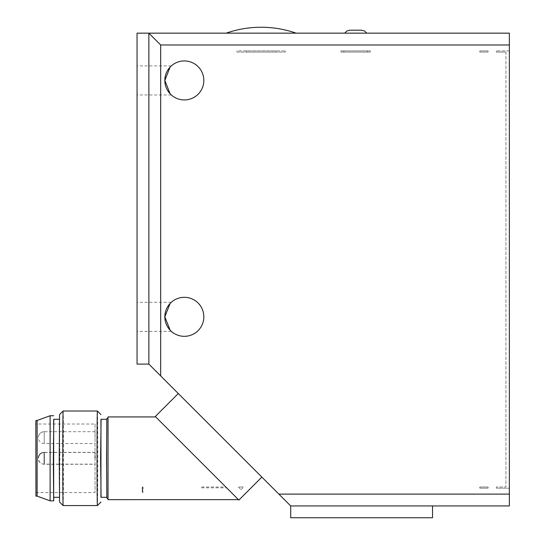 <?xml version="1.0" encoding="UTF-8"?>
<svg xmlns="http://www.w3.org/2000/svg" width="545" height="545" viewBox="0 0 545 545"><rect width="100%" height="100%" fill="white"/><g stroke="black" fill="none" stroke-linecap="round" stroke-linejoin="round"><path stroke-width="0.41" stroke-dasharray="2.73 2.04" d="M505.93 52.068L496.352 52.068L505.93 52.068L505.93 487.019L496.352 487.019L505.93 487.019L505.93 52.068M432.532 505.93L290.696 505.93L432.532 505.93L432.532 517.75L290.696 517.75L290.696 505.93L148.867 364.101L148.867 33.156L148.867 364.101L148.867 33.156L509.357 33.156L509.357 505.93M509.357 44.976L160.686 44.976L148.867 33.156L137.047 33.156L137.047 364.101L148.867 364.101M261.15 33.156L296.112 33.156L261.15 33.156M355.708 33.156L344.678 33.156L355.708 33.156M509.357 50.889L496.352 50.889L509.357 50.889L509.357 488.204L496.352 488.204L496.352 487.019L496.352 488.204L509.357 488.204L509.357 50.889M496.352 52.068L496.352 50.889L496.352 52.068M95.034 424.024L95.034 492.571L95.034 424.024L35.936 424.024L35.936 492.571L35.936 424.024M95.075 437.635L95.034 431.701L95.075 437.635M95.239 458.386L95.191 452.452L95.239 458.386M94.919 458.25L94.871 452.316L94.919 458.25M35.936 496.12L35.936 420.474M37.121 496.12L37.121 420.474M101.091 419.289L101.098 497.299M97.398 505.569A47.279 0.368 90 0 0 97.759 458.297A47.279 0.368 90 0 0 97.398 411.019M50.12 500.848L50.12 415.746M63.118 411.019A47.279 0.368 -90 0 1 63.486 458.372A47.279 0.368 -90 0 1 63.125 505.576M53.798 497.299L53.798 419.296M59.575 502.027L59.575 414.568M53.669 497.299L53.669 419.296M59.575 419.296L59.575 497.299L59.875 458.359L59.419 419.296M178.29 393.524L261.866 477.1L178.29 393.524M108.033 499.663L108.033 416.925M108.033 417.518L108.033 499.07L107.978 417.572M197.413 458.611L155.727 416.925L197.413 458.611M238.88 500.078L155.305 416.503M366.731 33.156L364.571 30.997L361.614 30.207L349.795 30.207L361.614 30.207L349.795 30.207L346.838 30.997L344.678 33.156M164.822 80.435A19.504 19.504 0 0 0 194.075 97.323A19.504 19.504 0 0 0 194.075 63.547A19.504 19.504 0 0 0 164.822 80.435M164.822 316.822A19.504 19.504 0 0 0 194.075 333.71A19.504 19.504 0 0 0 194.075 299.934A19.504 19.504 0 0 0 164.822 316.822M170.135 303.442L170.742 302.829L170.135 303.442M170.135 330.202L170.742 330.815L170.135 330.202M170.135 67.055L170.742 66.442L170.135 67.055M170.135 93.815L170.742 94.435L170.135 93.815M137.047 316.822L137.047 331.353L137.047 316.822M137.047 80.435L137.047 94.966L137.047 80.435M106.854 419.289L106.854 497.299L106.8 419.289M100.941 497.299L100.941 419.296M95.191 452.452L44.37 452.452C40.78 452.806 38.811 454.775 38.463 458.365A5.906 5.906 0 0 0 44.37 464.272L44.37 452.452L44.37 464.272L95.191 464.272M94.871 452.316L44.05 452.323C40.459 452.67 38.491 454.639 38.143 458.229A5.906 5.906 0 0 0 44.05 464.142L44.05 452.323L44.05 464.142L94.871 464.136M95.034 431.701L44.213 431.701C40.623 432.056 38.654 434.024 38.3 437.615A5.906 5.906 0 0 0 44.213 443.521L44.213 431.701L44.213 443.521L95.034 443.521M106.847 497.892L106.854 418.703M238.356 487.019L240.972 489.635L238.356 487.019L243.588 487.019L238.356 487.019M488.082 487.019L488.082 488.204L479.804 488.204L479.804 487.019L488.082 487.019L479.804 487.019L479.804 488.204L488.082 488.204L488.082 487.019M225.821 487.019L226.645 487.843L225.821 487.019L201.459 487.019L201.405 487.843L201.35 487.019L225.821 487.019M340.932 52.068L370.477 52.068L340.932 52.068L370.477 52.068L340.932 52.068L340.932 50.889L370.477 50.889L340.932 50.889L370.477 50.889L370.477 52.068L370.477 50.889L340.932 50.889L340.932 52.068M367.521 52.068L343.888 52.068L367.521 52.068L343.888 52.068L367.521 52.068L367.521 50.889L343.888 50.889L367.521 50.889L343.888 50.889L343.888 52.068L343.888 50.889L367.521 50.889L367.521 52.068M236.918 52.068L285.382 52.068L236.918 52.068L236.918 50.889L285.382 50.889L236.918 50.889M275.927 52.068L246.374 52.068L275.927 52.068L275.927 50.889L246.374 50.889L275.927 50.889M285.382 50.889L285.382 52.068M142.163 487.019L142.756 487.019L142.899 492.571L143.042 487.019L142.456 487.019L142.306 492.571L142.163 487.019L142.306 491.978L142.443 487.019L143.042 487.019L142.899 491.978L142.763 487.019L142.163 487.019M488.082 52.068L488.082 50.889L479.804 50.889L479.804 52.068L488.082 52.068L479.804 52.068L479.804 50.889L488.082 50.889L488.082 52.068M278.877 494.111L509.357 494.111M160.686 44.976L160.686 375.921M35.936 492.571L95.034 492.571M171.321 302.291L137.047 302.291M171.321 331.353L137.047 331.353M171.321 65.904L137.047 65.904M171.321 94.966L137.047 94.966M44.37 452.452A5.906 5.906 0 0 0 38.463 458.365M44.05 452.323A5.906 5.906 0 0 0 38.143 458.229M44.213 431.701A5.906 5.906 0 0 0 38.3 437.615M240.972 489.635L243.588 487.019M201.405 487.843L226.645 487.843M246.374 52.068L246.374 50.889M142.306 492.571L142.899 492.571M142.306 491.978L142.899 491.978"/><path stroke-width="0.82" d="M148.867 364.101L137.047 364.101L137.047 33.156L148.867 33.156L148.867 364.101L290.696 505.93L290.696 517.75L432.532 517.75L432.532 505.93L290.696 505.93L509.357 505.93L509.357 33.156L148.867 33.156L160.686 44.976L509.357 44.976M37.121 496.12L37.121 420.474L35.936 420.474L35.827 423.356L35.936 496.12L37.121 496.12L50.12 500.848L53.669 500.848L53.798 497.299M101.098 497.299L100.6 458.393L101.091 419.289M100.941 414.568L97.398 411.019A47.279 0.368 90 0 0 97.392 411.019A47.279 0.368 90 0 0 97.03 458.222A47.279 0.368 90 0 0 97.398 505.576L97.398 505.576A47.279 0.368 90 0 0 97.398 505.569L100.948 502.027M37.114 420.474L50.12 415.746L50.12 500.848M63.118 411.019L59.569 414.568L59.235 458.297L59.575 502.027L63.125 505.576A47.279 0.368 -90 0 1 63.118 505.576A47.279 0.368 -90 0 1 62.757 458.297A47.279 0.368 -90 0 1 63.118 411.019L97.392 411.019M53.798 419.296L53.335 458.297L53.669 500.848M53.669 419.296L53.669 497.299L59.425 497.299M203.83 80.435A19.504 19.504 0 0 1 184.326 99.939A19.504 19.504 0 0 1 164.822 80.435A19.504 19.504 0 0 1 184.326 60.938A19.504 19.504 0 0 1 203.83 80.435M203.83 316.822A19.504 19.504 0 0 1 184.326 336.326A19.504 19.504 0 0 1 164.822 316.822A19.504 19.504 0 0 1 184.326 297.318A19.504 19.504 0 0 1 203.83 316.822M155.727 416.925L108.033 416.925L108.033 499.663L238.458 499.656M178.29 393.524L155.305 416.503L238.88 500.078L261.866 477.1M261.15 27.25A106.37 106.37 0 0 1 296.112 33.156C284.79 29.232 273.134 27.264 261.15 27.25A106.37 106.37 0 0 0 226.189 33.156M366.731 33.156L364.571 30.997L361.614 30.207L349.795 30.207L346.838 30.997L344.678 33.156M509.357 505.93L432.532 505.93M164.822 316.822L170.135 303.442L164.822 316.822L170.135 330.202L164.822 316.822M164.822 80.435L170.135 67.055L164.822 80.435L170.135 93.815L164.822 80.435M100.941 419.296L100.941 497.299L106.8 497.299M107.978 417.572L106.847 418.703L106.548 458.297L106.847 497.892L107.978 499.016M160.686 375.921L160.686 44.976M509.357 494.111L278.877 494.111M63.125 505.576L97.398 505.576M50.12 415.746L53.662 415.746M53.662 419.296L59.419 419.296M100.941 419.289L106.8 419.289"/></g></svg>
